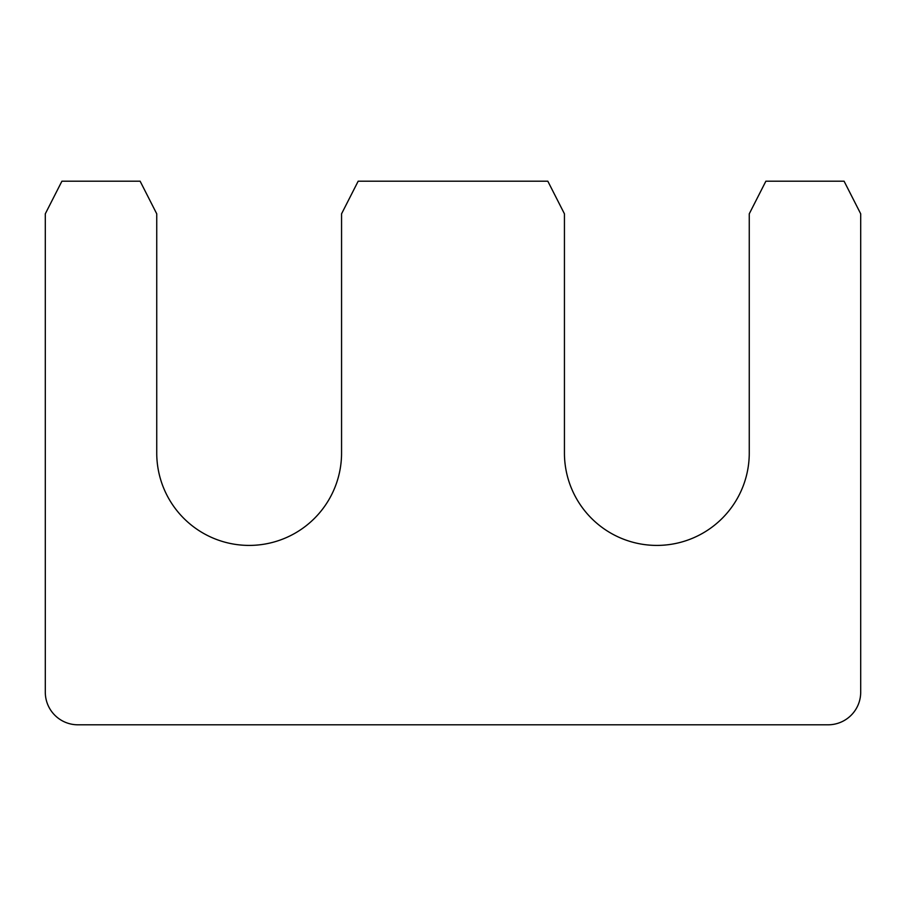 <?xml version="1.0" encoding="UTF-8"?>
<svg xmlns="http://www.w3.org/2000/svg" width="906" height="906" viewBox="0 0 906 906"><rect width="100%" height="100%" fill="white"/><g stroke="black" fill="none" stroke-linecap="round" stroke-linejoin="round"><path stroke-width="0.68" stroke-dasharray="4.53 3.4" d="M341.562 213.816L358.176 181.2L547.824 181.2L564.438 213.816L564.438 453A92.412 92.412 0 0 0 656.85 545.412A92.412 92.412 0 0 0 749.262 453L749.262 213.816L765.876 181.2L844.086 181.2L860.7 213.816L860.7 692.184A32.616 32.616 0 0 1 828.084 724.8L77.916 724.8A32.616 32.616 0 0 1 45.3 692.184L45.3 213.816L61.914 181.2L140.124 181.2L156.738 213.816L156.738 453A92.412 92.412 0 0 0 249.15 545.412A92.412 92.412 0 0 0 341.562 453L341.562 213.816"/><path stroke-width="1.36" d="M341.562 213.816L358.176 181.2L547.824 181.2L564.438 213.816L564.438 453A92.412 92.412 0 0 0 656.85 545.412A92.412 92.412 0 0 0 749.262 453L749.262 213.816L765.876 181.2L844.086 181.2L860.7 213.816L860.7 692.184A32.616 32.616 0 0 1 828.084 724.8L77.916 724.8A32.616 32.616 0 0 1 45.3 692.184L45.3 213.816L61.914 181.2L140.124 181.2L156.738 213.816L156.738 453A92.412 92.412 0 0 0 249.15 545.412A92.412 92.412 0 0 0 341.562 453L341.562 213.816"/></g></svg>
